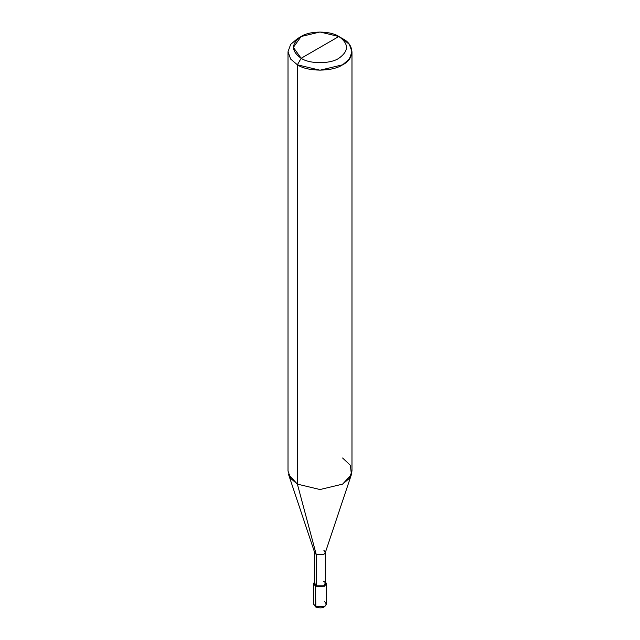 <?xml version="1.0" encoding="UTF-8"?>
<svg xmlns="http://www.w3.org/2000/svg" width="640" height="640" viewBox="0 0 640 640"><rect width="100%" height="100%" fill="white"/><g stroke="black" fill="none" stroke-linecap="round" stroke-linejoin="round"><path stroke-width="0.96" d="M313.6 583.624L313.6 604.08L315.584 606.936C321.224 608.808 324.824 607.856 326.4 604.08L324.52 606.696L315.48 606.696L315.48 586.232L314.672 581.584L313.6 583.624L315.48 586.232L324.52 586.232L326.4 583.624L325.328 581.584L324.52 586.232L315.48 586.232L316.232 585.8L315.48 586.232L315.856 606.912L313.6 604.08L315.48 606.696L324.52 606.696L326.4 604.08L324.52 601.472M316.232 581.448L316.232 554.464L297.384 484.12L297.384 64.8L301.152 58.272C309.632 64.136 330.368 64.136 338.848 58.272C349.016 51.016 349.016 43.76 338.848 36.504L301.152 58.272C290.984 51.016 290.984 43.76 301.152 36.504C309.632 30.64 330.368 30.64 338.848 36.504C349.016 43.76 349.016 51.016 338.848 58.272C330.368 64.136 309.632 64.136 301.152 58.272L338.848 36.504L320 32L301.152 36.504L293.344 47.392L301.152 58.272L297.384 64.8L297.384 484.12L316.232 554.464L316.232 585.8L314.672 583.624L314.672 552.288L316.232 554.464L314.768 552.872L288.592 474.568L297.384 484.12L290.648 478.4L288.016 471.064L288.016 51.744L290.648 59.072L297.384 64.8L290.648 59.072L288.016 51.744L290.648 44.408L297.384 38.68L290.648 44.408L288.016 51.744M351.984 51.744L349.352 44.408L342.616 38.68C354.816 44.56 354.816 58.92 342.616 64.8C332.44 71.84 307.56 71.84 297.384 64.8L320 70.208L342.616 64.8L349.352 59.072L351.984 51.744L351.984 471.064L349.352 478.4L342.616 484.12L320 489.536L297.384 484.12L320 489.536L342.616 484.12L351.408 474.568L325.232 552.872L323.768 554.464L316.232 554.464L323.768 554.464L325.328 552.288L325.328 583.624L323.768 585.8L316.232 585.8C320.888 588.728 328.84 584.136 323.768 581.448M325.328 552.288L323.768 550.112M351.408 474.568L350.4 465.328L342.616 458.008M342.616 38.68L338.848 36.504L342.616 38.68M326.4 604.08L326.4 583.624M297.384 38.68L301.152 36.504"/></g></svg>
